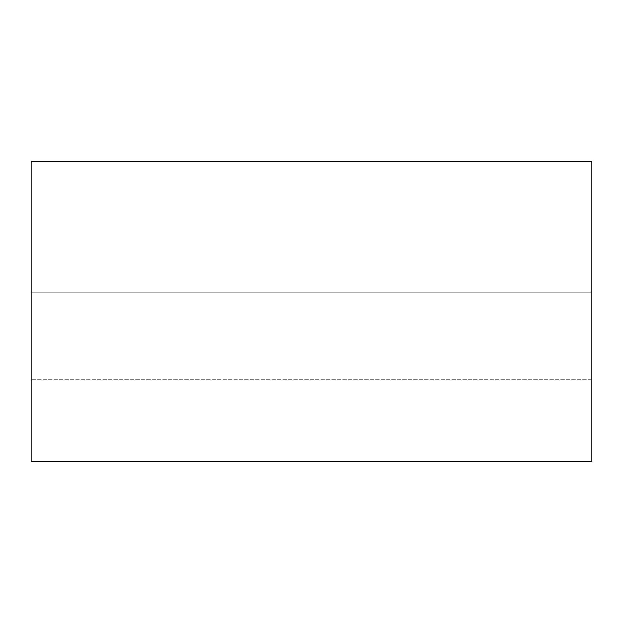<?xml version="1.0" encoding="UTF-8"?>
<svg xmlns="http://www.w3.org/2000/svg" width="623" height="623" viewBox="0 0 623 623"><rect width="100%" height="100%" fill="white"/><g stroke="black" fill="none" stroke-linecap="round" stroke-linejoin="round"><path stroke-width="0.47" stroke-dasharray="3.12 2.34" d="M31.15 461.339L591.85 461.339L31.15 461.339L31.15 161.661L591.85 161.661L591.85 461.339L591.85 161.661L31.15 161.661L31.15 461.339M591.85 292.164L591.85 379.173L591.85 292.164L591.85 379.173L591.85 292.164L591.85 379.173L591.85 292.164L31.15 292.164L31.15 379.173L31.15 292.164L31.15 379.173L31.15 292.164L31.15 379.173L31.15 292.164L591.85 292.164L591.85 379.173L591.85 292.164L31.15 292.164L31.15 379.173L31.15 292.164L591.85 292.164M591.85 379.173L31.15 379.173L591.85 379.173"/><path stroke-width="0.93" d="M591.85 461.339L31.15 461.339L591.85 461.339L591.85 161.661L31.15 161.661L591.85 161.661L591.85 461.339M31.15 161.661L31.15 461.339L31.15 161.661"/></g></svg>
